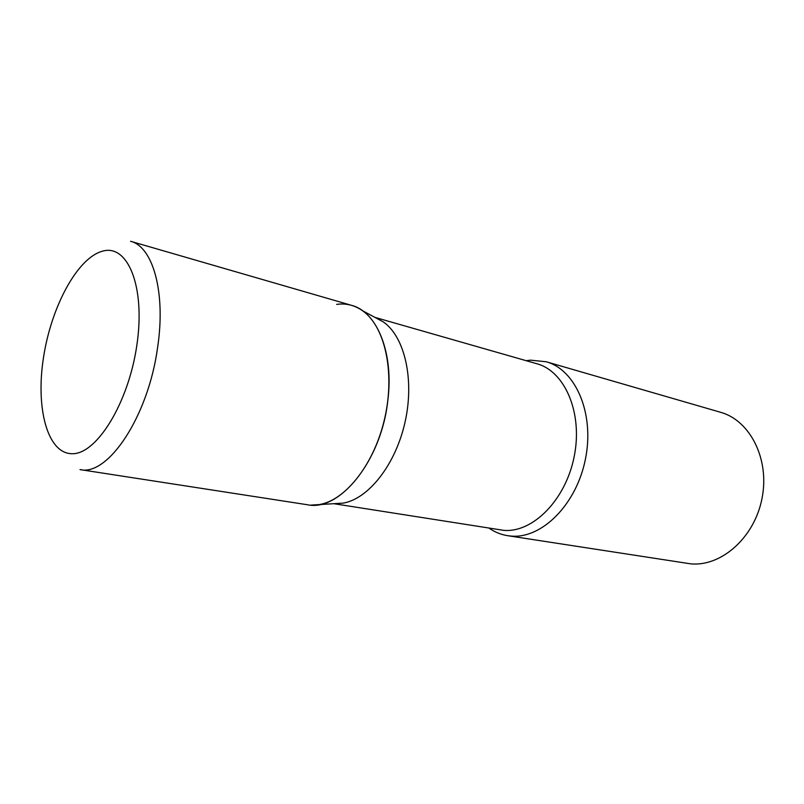 <?xml version="1.0" encoding="UTF-8"?>
<svg xmlns="http://www.w3.org/2000/svg" width="804" height="804" viewBox="0 0 804 804"><rect width="100%" height="100%" fill="white"/><g stroke="black" fill="none" stroke-linecap="round" stroke-linejoin="round"><path stroke-width="1.21" d="M307.47 504.751C339.6 511.887 381.327 460.833 387.799 400.724C394.03 352.946 377.016 311.741 351.579 305.349L130.539 241.28C152.83 246.557 165.946 292.164 157.644 347.147C148.428 416.301 107.947 476.551 80.028 469.596L307.47 504.751M375.438 317.67L383.317 321.912C404.563 336.574 414.623 379.166 405.126 421.768C395.759 464.41 368.674 498.781 343.228 503.113L310.887 505.103M336.645 304.394C345.931 303.058 354.544 305.148 362.503 310.696C384.704 326.062 395.146 371.579 384.945 417.306C374.905 463.074 346.243 499.937 319.63 504.51M526.198 360.694L530.539 360.162L546.177 361.75C575.664 369.699 594.689 413.437 585.473 458.893C576.589 504.409 541.926 538.841 511.284 536.097L507.696 535.695C501.013 534.63 494.832 532.137 489.144 528.218M546.177 361.75L720.505 412.271C750.062 420.361 769.88 459.114 762.031 498.339C754.514 537.615 721.319 566.81 690.666 563.845L507.696 535.695M334.866 503.676L334.293 503.646M43.537 357.247C35.497 407.809 47.285 453.476 71.898 453.707C96.339 454.863 128.55 403.296 136.891 344.956C145.574 286.596 127.735 243.672 102.54 251.17C77.435 257.803 51.275 306.686 43.537 357.247M374.895 317.369L536.901 363.76C564.931 371.227 582.96 412.914 574.237 456.32C565.825 499.766 532.962 532.851 503.827 530.369L333.67 503.676M383.317 321.912L362.503 310.696"/></g></svg>
